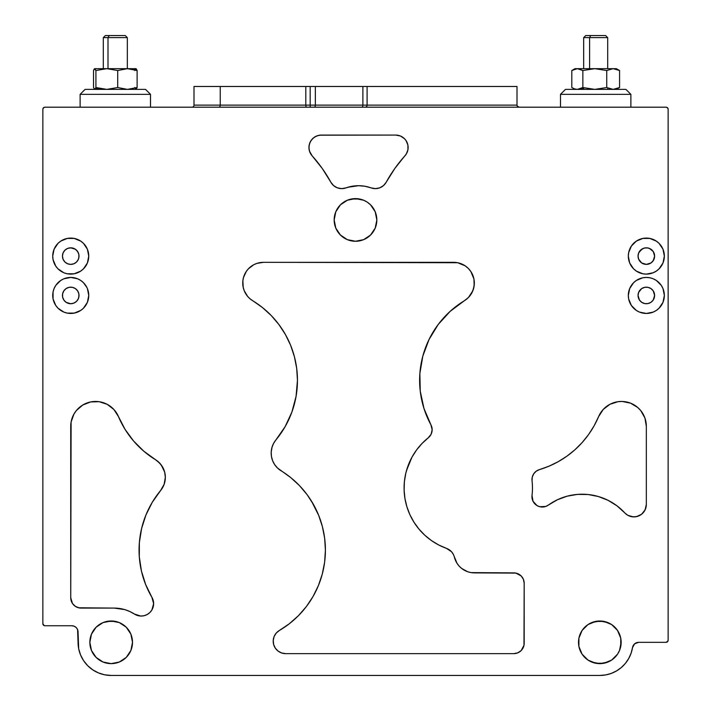 <?xml version="1.0" encoding="UTF-8"?>
<svg xmlns="http://www.w3.org/2000/svg" width="711" height="711" viewBox="0 0 711 711"><rect width="100%" height="100%" fill="white"/><g stroke="black" fill="none" stroke-linecap="round" stroke-linejoin="round"><path stroke-width="1.07" d="M132.504 642.309A21.33 21.33 0 0 1 111.183 663.639A21.33 21.33 0 0 1 89.853 642.309L91.479 634.15L96.101 627.226L103.015 622.605L111.183 620.979L119.341 622.605L126.265 627.226L130.886 634.15L132.504 642.309L130.886 650.467L126.265 657.391L119.341 662.012L111.183 663.639L103.015 662.012L96.101 657.391L91.479 650.467L89.853 642.309A21.33 21.33 0 0 1 111.183 620.979A21.33 21.33 0 0 1 132.504 642.309M620.739 638.158L621.147 642.326A21.33 21.33 0 0 1 599.817 663.647A21.33 21.33 0 0 1 578.496 642.326A21.33 21.33 0 0 1 599.817 620.996A21.33 21.33 0 0 1 621.147 642.326L619.521 650.485L617.548 654.173L611.664 660.057L603.977 663.239L595.658 663.239L587.97 660.057L582.087 654.173L578.905 646.486L578.905 638.158L582.087 630.47L587.97 624.587L595.658 621.405L603.977 621.405L611.664 624.587L617.548 630.47L620.739 638.158L620.739 646.486M370.582 204.857L375.204 211.78L376.83 219.939A21.33 21.33 0 0 1 355.5 241.269A21.33 21.33 0 0 1 334.17 219.939A21.33 21.33 0 0 1 355.5 198.609A21.33 21.33 0 0 1 376.83 219.939L375.204 228.098L370.582 235.021L363.659 239.643L355.5 241.269L351.341 240.851L347.341 239.643L340.418 235.021L335.796 228.098L334.17 219.939L335.796 211.78L340.418 204.857L347.341 200.235L355.5 198.609L363.659 200.235L367.347 202.208L370.582 204.857L375.204 211.78L376.83 219.939L375.204 228.098L370.582 235.021M52.721 256.12A18.015 18.015 0 0 0 67.198 273.762M85.729 266.083A18.015 18.015 0 0 0 88.751 256.102L87.382 262.999L83.471 268.838L80.743 271.078L74.246 273.771L67.225 273.771A18.015 18.015 0 0 0 70.718 274.117M70.762 274.117A18.015 18.015 0 0 0 74.228 273.771M80.743 271.078A18.015 18.015 0 0 0 85.693 266.136M85.702 246.077A18.015 18.015 0 0 0 74.255 238.434L80.743 241.127L83.471 243.366L87.382 249.206L88.751 256.102A18.015 18.015 0 0 1 70.736 274.117A18.015 18.015 0 0 1 52.721 256.102A18.015 18.015 0 0 1 70.736 238.087A18.015 18.015 0 0 1 88.751 256.102A18.015 18.015 0 0 0 85.729 246.122M78.859 254.485L79.019 256.102A8.283 8.283 0 0 1 70.736 264.385A8.283 8.283 0 0 1 62.452 256.102A8.283 8.283 0 0 1 70.736 247.819A8.283 8.283 0 0 1 79.019 256.102L78.388 259.275L76.592 261.959L73.908 263.754L70.736 264.385L67.563 263.754L64.879 261.959L63.083 259.275L62.452 256.102L63.083 252.929L64.879 250.245L67.563 248.45L70.736 247.819L75.339 249.214L77.623 251.498L78.859 254.485L78.859 257.72M85.729 305.428A18.015 18.015 0 0 0 88.751 295.447A18.015 18.015 0 0 1 70.736 313.453A18.015 18.015 0 0 1 52.721 295.447A18.015 18.015 0 0 0 67.207 313.107M70.753 313.453A18.015 18.015 0 0 0 74.237 313.116L67.225 313.107A18.015 18.015 0 0 0 70.718 313.453M67.225 313.107L63.839 312.085L58 308.183L55.76 305.454L53.067 298.958L53.067 291.928L54.098 288.55L55.76 285.431L60.728 280.463A18.015 18.015 0 0 0 52.721 295.447A18.015 18.015 0 0 1 70.736 277.432A18.015 18.015 0 0 1 88.751 295.447L87.382 302.335L83.471 308.183L80.743 310.423A18.015 18.015 0 0 0 85.693 305.472M78.859 293.83L79.019 295.447A8.283 8.283 0 0 1 70.736 303.721A8.283 8.283 0 0 1 62.452 295.447A8.283 8.283 0 0 1 70.736 287.164A8.283 8.283 0 0 1 79.019 295.447L78.388 298.611L76.592 301.295L73.908 303.09L70.736 303.721L66.132 302.326L63.848 300.042L62.612 297.056L62.612 293.83L63.848 290.843L66.132 288.559L69.118 287.324L72.353 287.324L75.339 288.559L77.623 290.843L78.859 293.83L78.859 297.056M629.688 288.577A18.015 18.015 0 0 0 628.32 295.447A18.015 18.015 0 0 1 646.335 277.432A18.015 18.015 0 0 1 664.35 295.447L662.981 302.335L659.07 308.183L656.342 310.423A18.015 18.015 0 0 0 664.35 295.447A18.015 18.015 0 0 1 646.335 313.453A18.015 18.015 0 0 1 628.32 295.447A18.015 18.015 0 0 0 629.688 302.308M629.706 302.362A18.015 18.015 0 0 0 631.341 305.428M631.368 305.472A18.015 18.015 0 0 0 636.327 310.423L631.359 305.454L628.666 298.958L628.32 295.447L629.697 288.55L633.599 282.702A18.015 18.015 0 0 0 631.368 285.413M653.222 290.843L654.618 295.447A8.283 8.283 0 0 1 646.335 303.721A8.283 8.283 0 0 1 638.051 295.447A8.283 8.283 0 0 1 646.335 287.164A8.283 8.283 0 0 1 654.618 295.447L653.222 300.042L650.938 302.326L647.952 303.561L644.717 303.561L641.731 302.326L639.447 300.042L638.051 295.447L638.682 292.274L641.731 288.559L644.717 287.324L647.952 287.324L650.938 288.559L653.222 290.843L654.458 293.83L654.458 297.056L653.222 300.042M532.459 488.004A64.186 64.186 0 0 1 532.024 495.478A64.186 64.186 0 0 0 532.041 480.725L532.263 477.143L533.694 473.846L536.165 471.242L539.373 469.633A10.354 10.354 0 0 0 532.041 480.725A64.186 64.186 0 0 1 532.024 495.478A10.354 10.354 0 0 0 537.036 505.592L533.028 501.282L532.024 495.478A10.354 10.354 0 0 0 548.341 505.094A57.973 57.973 0 0 1 624.782 512.898A12.425 12.425 0 0 0 641.642 514.204L636.656 516.595L632.959 516.861L627.671 515.217L624.782 512.898A57.973 57.973 0 0 0 608.056 500.322M291.883 412.078A93.177 93.177 0 0 0 297.456 380.332A93.177 93.177 0 0 1 275.948 439.869A93.177 93.177 0 0 0 285.173 426.564M325.407 550.172A93.177 93.177 0 0 0 325.407 550.118A93.177 93.177 0 0 1 279.343 630.497L289.377 623.707L298.442 615.673L306.388 606.536L313.08 596.44L318.404 585.562L322.27 574.079A93.177 93.177 0 0 0 322.279 574.07L324.625 562.205A93.177 93.177 0 0 0 324.625 562.17M419.872 373.426A93.177 93.177 0 0 0 430.902 424.778L432.155 429.72A10.354 10.354 0 0 0 430.902 424.778A10.354 10.354 0 0 1 428.253 437.816A10.354 10.354 0 0 0 432.155 429.72L431.133 434.217L428.253 437.816A64.186 64.186 0 0 0 428.191 437.869M296.7 368.485A93.177 93.177 0 0 0 296.691 368.431L294.416 356.726A93.177 93.177 0 0 0 252.689 300.717A20.708 20.708 0 0 1 263.443 262.323L453.627 262.323A20.708 20.708 0 0 1 474.335 283.031A20.708 20.708 0 0 0 453.645 262.323M310.174 86.484L315.346 86.484L315.346 105.121L310.174 105.121L310.174 86.484L310.174 105.121L315.346 105.121A2.071 1.031 -90 0 1 314.315 107.192A2.071 1.031 90 0 0 315.346 105.121L367.089 105.121A2.071 1.875 -90 0 1 365.223 107.192A2.071 1.875 90 0 0 367.089 105.121L517.004 105.121L517.155 105.912L517.004 105.121A2.071 2.071 0 0 0 519.066 107.192L517.155 105.912L519.066 107.192A2.071 2.071 0 0 1 517.004 105.121L517.004 86.484L367.089 86.484L367.089 105.121L517.004 105.121L517.004 86.484L367.089 86.484L367.089 105.121L362.886 105.121A2.071 1.031 -90 0 1 361.855 107.192A2.071 1.031 90 0 0 362.886 105.121L315.346 105.121L315.346 86.484L362.886 86.484L362.886 105.121L362.886 86.484L367.089 86.484L193.996 86.484L193.996 105.121L310.174 105.121L310.174 107.192L310.174 105.121L305.81 105.121A2.071 0.871 -90 0 0 306.681 107.192A2.071 0.871 90 0 1 305.81 105.121L305.81 86.484L310.174 86.484M312.191 155.878A140.796 140.796 0 0 0 312.12 155.798L309.489 151.167L308.938 147.648L309.401 144.12L310.858 140.858L313.169 138.156L316.164 136.21L319.577 135.197L395.716 135.072L400.471 136.014L404.497 138.707L406.043 140.591A12.425 12.425 0 0 0 395.716 135.072A12.425 12.425 0 0 1 408.132 147.497A12.425 12.425 0 0 0 406.052 140.6M145.977 514.88A93.177 93.177 0 0 0 151.914 597.338L153.629 603.639A12.425 12.425 0 0 0 151.914 597.338A12.425 12.425 0 0 1 134.459 614.064A12.425 12.425 0 0 0 153.629 603.639L151.887 609.985L149.825 612.589L147.141 614.544L144.04 615.735L140.734 616.046L134.459 614.064A37.265 37.265 0 0 0 134.423 614.046M79.285 407.536A24.849 24.849 0 0 0 70.736 426.28A24.849 24.849 0 0 1 118.47 416.619L125.092 429.426L133.615 441.051L143.826 451.227L157.638 461.226L161.281 465.03L164.676 472.122L165.343 477.348A20.708 20.708 0 0 0 155.505 459.715A20.708 20.708 0 0 1 160.57 490.572A20.708 20.708 0 0 0 162.606 487.639M629.688 249.232A18.015 18.015 0 0 0 629.679 262.972L628.32 256.102A18.015 18.015 0 0 1 646.335 238.087A18.015 18.015 0 0 1 664.35 256.102A18.015 18.015 0 0 1 646.335 274.117A18.015 18.015 0 0 1 628.32 256.102L628.666 252.592L631.359 246.095A18.015 18.015 0 0 0 629.706 249.188M629.706 263.026A18.015 18.015 0 0 0 631.341 266.092M631.377 266.136A18.015 18.015 0 0 0 633.581 268.829L629.697 262.999M633.617 268.856A18.015 18.015 0 0 0 636.327 271.078L633.599 268.838M646.335 238.087A18.015 18.015 0 0 0 642.842 238.434L649.854 238.434L656.342 241.127L659.07 243.366L662.981 249.206L664.35 256.102L662.981 262.999L659.07 268.838L656.342 271.078A18.015 18.015 0 0 0 646.343 238.087L646.637 238.096M649.507 248.45L653.222 251.498L654.618 256.102A8.283 8.283 0 0 1 646.335 264.385A8.283 8.283 0 0 1 638.051 256.102A8.283 8.283 0 0 1 646.335 247.819A8.283 8.283 0 0 1 654.618 256.102L653.222 251.498L650.938 249.214L647.952 247.979L644.717 247.979L641.731 249.214L638.682 252.929L638.051 256.102L638.682 259.275L641.731 262.99L646.335 264.385L650.938 262.99L653.222 260.706L654.618 256.102L653.987 259.275L652.191 261.959M656.342 271.078L652.805 272.917M642.797 238.443A18.015 18.015 0 0 0 633.599 243.358M633.599 243.366A18.015 18.015 0 0 0 631.368 246.077L636.327 241.127L642.824 238.434M77.144 607.31A10.354 10.354 0 0 0 81.09 608.092L114.213 608.092L78.592 607.781M79.072 607.887L75.25 606.287M165.041 480.912A20.708 20.708 0 0 0 165.343 477.348L164.117 484.378L160.57 490.572A93.177 93.177 0 0 0 160.553 490.599L152.323 502.197L145.951 514.951L141.605 528.513L139.365 542.591L139.303 556.837L141.418 570.933L145.657 584.54L151.914 597.338A93.177 93.177 0 0 1 160.57 490.572M129.811 611.504A37.265 37.265 0 0 0 129.775 611.496L124.772 609.611L114.213 608.092A37.265 37.265 0 0 1 134.459 614.064L129.775 611.496M114.213 608.092L81.09 608.092A10.354 10.354 0 0 1 70.736 597.738A10.354 10.354 0 0 0 77.108 607.292M70.736 426.298L70.736 597.738L71.1 422.058L73.944 414.078L76.344 410.567L82.752 405.021L90.644 401.946A24.849 24.849 0 0 0 79.33 407.501M118.453 416.593A24.849 24.849 0 0 0 90.653 401.946L99.113 401.697L107.174 404.319L113.884 409.492L118.47 416.619A93.177 93.177 0 0 0 155.487 459.706L159.584 463.012L162.712 467.243L164.676 472.122L165.343 477.348M358.557 185.704A37.265 37.265 0 0 0 358.522 185.704L347.972 187.233M406.043 140.591L407.901 145.071L408.132 147.497A12.425 12.425 0 0 1 404.95 155.798A12.425 12.425 0 0 0 408.132 147.515M371.151 187.908A12.425 12.425 0 0 0 386.233 182.185A140.796 140.796 0 0 1 404.95 155.798A140.796 140.796 0 0 0 404.906 155.851M407.901 145.071L407.927 149.754L406.31 153.976L394.836 168.454L386.233 182.185A12.425 12.425 0 0 1 371.142 187.9L364.93 186.255L358.54 185.704M386.233 182.185L383.496 185.589L379.745 187.828L375.452 188.637L371.142 187.9A37.265 37.265 0 0 0 345.928 187.9L352.141 186.255A37.265 37.265 0 0 0 352.114 186.264M310.005 142.449A12.425 12.425 0 0 0 312.12 155.798A140.796 140.796 0 0 1 330.837 182.185L333.583 185.589L337.325 187.828L341.627 188.637L345.928 187.9A12.425 12.425 0 0 1 330.837 182.185A12.425 12.425 0 0 0 345.919 187.908M330.837 182.185L322.243 168.454L312.12 155.798A12.425 12.425 0 0 1 321.363 135.072A12.425 12.425 0 0 0 311.925 139.418M312.12 155.798L310.138 152.829L309.089 149.426L309.045 145.862L310.014 142.44L311.916 139.427A12.425 12.425 0 0 0 310.023 142.422M42.856 623.689L42.856 109.263A2.071 2.071 0 0 1 44.926 107.192L43.46 107.796L42.856 109.263L42.856 623.689L43.46 625.156L44.926 625.76A2.071 2.071 0 0 1 42.856 623.689L44.135 625.6M218.864 107.192A2.071 1.378 90 0 0 220.241 105.121A2.071 1.378 -90 0 1 218.864 107.192M193.845 105.912L193.392 106.579L193.845 105.912M192.725 107.032L191.934 107.192L192.725 107.032M77.579 629.591L76.237 627.573L74.22 626.231L71.838 625.76L44.926 625.76L71.838 625.76A6.212 6.212 0 0 1 78.05 631.972L78.69 648.788L80.574 655L83.631 660.723L87.755 665.745L92.777 669.869L98.5 672.926L104.721 674.81L111.183 675.45A33.124 33.124 0 0 1 78.05 642.326L77.579 629.591L78.05 631.972M599.817 675.45L111.183 675.45L599.817 675.45L605.639 674.935L611.273 673.406L616.553 670.908L621.316 667.531L625.404 663.363L628.702 658.537L631.101 653.213L632.532 647.552A33.124 33.124 0 0 1 599.817 675.45L605.639 674.935M631.101 653.213L632.532 647.552A6.212 6.212 0 0 1 638.665 642.326L666.074 642.326L667.54 641.713L668.144 640.255A2.071 2.071 0 0 1 666.074 642.326L667.985 641.046M668.144 109.263L668.144 640.255L668.144 109.263L667.54 107.796L666.074 107.192A2.071 2.071 0 0 1 668.144 109.263L667.985 108.472M666.074 107.192L44.926 107.192L666.074 107.192M518.275 107.032L519.066 107.192M193.996 86.484L193.996 105.121L220.241 105.121L220.241 86.484L220.241 105.121L305.81 105.121L305.81 86.484L193.996 86.484M256.822 263.417A20.708 20.708 0 0 0 246.326 271.38L248.432 268.767L253.765 264.732L256.849 263.408L263.443 262.323L457.662 262.723L465.127 265.816L468.265 268.394L470.842 271.531L473.935 278.988L474.166 285.671L472.824 290.79L468.513 297.42L464.381 300.717A20.708 20.708 0 0 0 474.335 283.031A20.708 20.708 0 0 1 464.381 300.717A93.177 93.177 0 0 0 422.823 356.095L422.823 356.104M429.044 339.485L422.832 356.06L419.863 373.506L420.254 391.192L423.978 408.496L430.902 424.778A93.177 93.177 0 0 1 464.381 300.717L450.205 311.311L438.278 324.385L429.044 339.485M408.336 465.038A64.186 64.186 0 0 1 408.363 464.967L405.839 473.099L404.417 481.489L404.115 489.995A64.186 64.186 0 0 0 424.814 535.232L431.444 540.573L438.723 544.982L446.517 548.385A64.186 64.186 0 0 1 428.253 437.816L421.97 443.548L416.495 450.063L411.936 457.244L406.559 470.353M448.837 549.505L449.574 549.994M474.45 572.888A20.708 20.708 0 0 0 474.486 572.888L515.839 573.093L521.145 575.919L523.385 579.278L524.176 583.242A10.354 10.354 0 0 0 513.822 572.888L474.486 572.888A20.708 20.708 0 0 1 454.373 557.113A12.425 12.425 0 0 0 451.556 551.78M279.343 630.506A12.425 12.425 0 0 0 285.626 653.64L281.645 652.982L278.081 651.089L275.317 648.148L273.637 644.468L273.228 640.451L274.126 636.523L276.241 633.083L279.343 630.497A12.425 12.425 0 0 0 285.626 653.64L513.822 653.64A10.354 10.354 0 0 0 524.176 643.286A10.354 10.354 0 0 1 513.822 653.64L285.626 653.64L281.645 652.982L278.081 651.089L275.317 648.148L273.637 644.468L273.228 640.451L274.126 636.523L276.241 633.083L279.343 630.497M307.179 494.758A93.177 93.177 0 0 0 281.032 470.744A93.177 93.177 0 0 1 325.407 550.118L324.651 538.271L322.394 526.62L318.679 515.351L311.542 501.211M271.895 447.681L273.504 443.557L275.948 439.869A20.708 20.708 0 0 0 271.451 456.471L271.202 452.054L272.1 446.97M242.771 284.116A20.708 20.708 0 0 0 252.689 300.717A93.177 93.177 0 0 1 297.456 380.332L297.118 372.386M293.892 354.807L290.666 345.413L285.493 334.668L278.996 324.669L271.282 315.577L262.457 307.552L249.97 298.753L247.615 296.371L244.184 290.63L243.082 286.782M253.765 264.732L254.618 264.305M457.084 563.414L453.289 554.269L451.547 551.763L446.517 548.385A12.425 12.425 0 0 1 454.373 557.113A20.708 20.708 0 0 0 457.093 563.423L459.182 566.134A20.708 20.708 0 0 0 459.199 566.152M451.529 551.754A12.425 12.425 0 0 0 446.535 548.394M461.688 568.462A20.708 20.708 0 0 0 461.706 568.48L467.722 571.76L471.055 572.604L513.822 572.888A10.354 10.354 0 0 1 524.176 583.242L523.98 645.304L521.145 650.609L517.786 652.849L513.822 653.64M324.625 562.205L325.407 550.118A93.177 93.177 0 0 0 325.407 550.056M274.695 464.665A20.708 20.708 0 0 0 281.032 470.744A20.708 20.708 0 0 1 275.948 439.869L285.147 426.627L291.919 411.989L296.06 396.4L297.456 380.332A93.177 93.177 0 0 0 297.456 380.234M263.425 262.323A20.708 20.708 0 0 0 256.875 263.399M243.215 287.413L242.869 280.738L243.509 277.441L246.326 271.38A20.708 20.708 0 0 0 242.771 284.062M606.296 406.639A24.849 24.849 0 0 0 598.609 416.619L603.186 409.492L609.896 404.319L617.957 401.697L622.205 401.457L630.506 403.146L637.758 407.519L640.727 410.567L644.895 417.944L646.335 426.298L646.335 504.472L645.099 509.867L641.651 514.195A12.425 12.425 0 0 0 646.335 504.49M577.305 447.548L582.185 442.509A93.177 93.177 0 0 0 598.609 416.619A24.849 24.849 0 0 1 646.335 426.298L646.335 504.472A12.425 12.425 0 0 1 624.782 512.898L617.006 505.859L608.092 500.34L598.333 496.518L588.041 494.509A57.973 57.973 0 0 0 567.182 496.18M583.313 441.22L587.393 436.154M630.506 403.146L631.484 403.546M646.335 426.262A24.849 24.849 0 0 0 634.328 405.021M634.319 405.012A24.849 24.849 0 0 0 609.914 404.31M609.878 404.328A24.849 24.849 0 0 0 606.35 406.594M557.38 499.771A57.973 57.973 0 0 0 548.341 505.094L545.692 506.463L539.809 506.73A10.354 10.354 0 0 0 548.341 505.094L557.38 499.771L567.218 496.162L577.554 494.394L588.041 494.509M537.054 505.601A10.354 10.354 0 0 0 539.791 506.721M539.373 469.633L549.034 466.167L558.251 461.661L566.916 456.169L574.932 449.761L582.185 442.509L588.601 434.501L594.094 425.836L598.609 416.619A93.177 93.177 0 0 1 539.373 469.633L536.165 471.242L533.694 473.846L532.263 477.143L532.041 480.725A10.354 10.354 0 0 1 539.373 469.633A93.177 93.177 0 0 0 566.96 456.133M653.231 278.801L656.342 280.463L661.31 285.431L662.981 288.55L664.35 295.447A18.015 18.015 0 0 0 649.872 277.779L652.476 278.508M649.827 277.77A18.015 18.015 0 0 0 646.352 277.432L649.854 277.779M646.317 277.432A18.015 18.015 0 0 0 642.851 277.77L646.335 277.432M636.327 280.463A18.015 18.015 0 0 0 633.608 282.694L636.327 280.463L642.824 277.779M631.341 285.458A18.015 18.015 0 0 0 629.706 288.524M85.693 285.413A18.015 18.015 0 0 0 80.743 280.463L83.471 282.702L86.946 287.582M63.839 312.085L64.825 312.458M87.382 288.55L88.751 295.447A18.015 18.015 0 0 0 85.729 285.458M70.736 238.087A18.015 18.015 0 0 0 67.234 238.434L74.246 238.434A18.015 18.015 0 0 0 70.745 238.087L70.149 238.096M67.225 273.771L64.452 272.988M67.207 238.434A18.015 18.015 0 0 0 52.721 256.102L54.098 249.206L58 243.366L60.728 241.127L67.225 238.434M638.665 642.326L634.639 643.811L632.532 647.552L634.639 643.811L638.665 642.326L666.074 642.326M63.839 272.748L58 268.838L55.76 266.11L53.067 259.622L52.721 256.102M60.728 280.463L63.839 278.801L70.736 277.432L77.632 278.801L80.743 280.463M80.743 310.423L74.246 313.107M656.342 310.423L653.231 312.085L646.335 313.453L639.447 312.085L636.327 310.423M645.97 422.058L646.335 426.298M646.335 504.472L645.784 508.143L644.175 511.485L641.651 514.195L638.434 516.044L634.816 516.861L631.119 516.577L627.671 515.217L624.782 512.898M539.809 506.73L537.045 505.601M470.842 271.531L472.753 275.104M474.335 283.031L473.659 288.275L471.677 293.181L468.513 297.42L464.381 300.717M404.115 489.995L404.941 498.455L406.888 506.747L409.9 514.702L413.953 522.185L418.948 529.073L424.814 535.232M459.182 566.134L461.706 568.48M517.786 573.679L519.572 574.639M522.434 577.492L523.385 579.278M524.176 583.242L524.176 643.286M313.56 504.65L307.125 494.678L299.473 485.613L290.728 477.588L277.53 468.034L274.686 464.647L272.624 460.728L271.451 456.471M273.504 443.557L275.948 439.869M297.456 380.332L296.691 368.431M294.416 356.726L290.666 345.413M311.916 139.427L314.6 137.072L317.835 135.579L321.363 135.072L395.716 135.072M75.339 606.341L72.478 603.488L70.736 597.738M653.231 272.748L646.335 274.117L642.824 273.771L636.327 271.078M80.574 655L83.631 660.723M621.316 667.531L625.404 663.363M119.341 662.012L111.183 663.639L103.015 662.012M96.101 657.391L93.452 654.156M107.023 621.396L115.342 621.396M607.985 662.021L599.817 663.647L591.659 662.021M580.114 650.485L578.905 646.486M591.659 622.623L599.817 620.996L607.985 622.623M78.388 259.275L77.623 260.706M62.612 257.72L62.452 256.102M63.848 251.498L64.879 250.245M66.132 249.214L67.563 248.45M69.118 247.979L72.353 247.979M73.908 248.45L76.592 250.245L78.388 252.929M78.388 298.611L77.623 300.042M76.592 301.295L75.339 302.326M66.132 302.326L64.879 301.295M64.879 289.59L66.132 288.559M75.339 288.559L76.592 289.59M77.623 290.843L78.388 292.274M363.659 239.643L355.5 241.269L347.341 239.643M340.418 235.021L335.796 228.098L334.17 219.939L335.796 211.78L340.418 204.857M351.341 199.027L359.659 199.027M649.507 263.754L647.952 264.225M644.717 264.225L643.171 263.754M641.731 262.99L639.447 260.706M639.447 251.498L643.171 248.45M644.717 247.979L647.952 247.979M652.191 301.295L650.938 302.326M644.717 303.561L643.171 303.09M641.731 302.326L639.447 300.042M639.447 290.843L641.731 288.559M643.171 287.795L644.717 287.324M650.938 288.559L652.191 289.59M145.551 89.382L150.519 94.35L145.542 89.382L85.089 89.382L145.542 89.382L150.501 94.35L80.121 94.35L150.501 94.35L150.501 107.192L150.519 94.35L150.519 107.192M630.879 107.192L630.879 94.35L625.911 89.382L565.458 89.382L560.481 94.35L630.879 94.35L560.49 94.35L560.49 107.192L560.481 94.35L565.458 89.382L560.49 94.35L560.481 107.192M625.902 89.382L565.449 89.382M127.331 68.674L127.331 37.621L125.26 35.55L109.263 35.55L108.001 37.621L127.331 37.621L108.001 37.621L108.001 68.674L108.001 37.621L109.263 35.55L105.379 35.55L103.308 37.621L108.001 37.621L103.308 37.621L103.308 68.674M125.234 35.55L105.406 35.55M607.692 68.674L607.692 37.621L605.621 35.55L590.654 35.55L589.606 37.621L607.692 37.621L589.606 37.621L589.606 68.674L589.606 37.621L590.654 35.55L585.74 35.55L583.669 37.621L589.606 37.621L583.669 37.621L583.669 68.674M605.603 35.55L585.757 35.55M574.977 68.674L578.736 68.807L582.86 70.531L594.796 68.674L577.323 68.674L571.795 70.531L577.323 68.674L582.86 70.531L594.796 68.674L606.741 70.531L613.158 68.674L619.565 70.531L616.384 68.674L619.565 70.531L619.565 87.533L613.166 89.382L606.741 87.533L594.805 89.382L582.86 87.533L577.332 89.382L574.532 88.884L571.795 87.533L571.795 70.531L574.977 68.674L616.304 68.674M582.86 70.531L582.86 87.533L582.86 70.531M606.741 70.531L606.741 87.533L606.741 70.531L613.158 68.674L594.796 68.674L606.741 70.531M616.393 69.18L619.565 70.531L616.366 68.674L613.158 68.674L616.393 69.18M613.629 89.373L616.828 88.884L619.565 87.533L619.565 70.531M571.795 70.531L571.795 87.533M577.732 89.373L583.669 88.013M94.412 68.807L95.923 70.531L95.923 87.533L94.723 89.382L93.523 87.533L93.523 70.531L94.616 68.674L136.014 68.674L134.201 68.674L137.116 70.531L136.228 68.807L135.472 68.674M93.523 87.533L93.523 70.531L94.119 69.18L95.025 68.807L95.923 70.531L106.819 68.674L94.723 68.674M106.819 68.674L117.715 70.531L117.715 87.533L106.819 89.382L95.923 87.533L95.923 70.531L106.819 68.674L117.715 70.531L127.42 68.674L106.819 68.674M127.42 68.674L137.116 70.531L137.116 87.533L127.438 89.382L117.715 87.533L117.715 70.531L127.42 68.674L137.116 70.531L134.201 68.674L127.42 68.674M135.312 69.18L134.726 70.531L135.312 69.18M134.726 87.533L135.917 89.382L137.116 87.533L137.116 70.531M95.656 88.226L103.308 89.177M80.121 107.192L80.121 94.35L85.089 89.382M583.669 87.764L583.669 89.382M607.692 88.013L607.692 89.382"/></g></svg>
